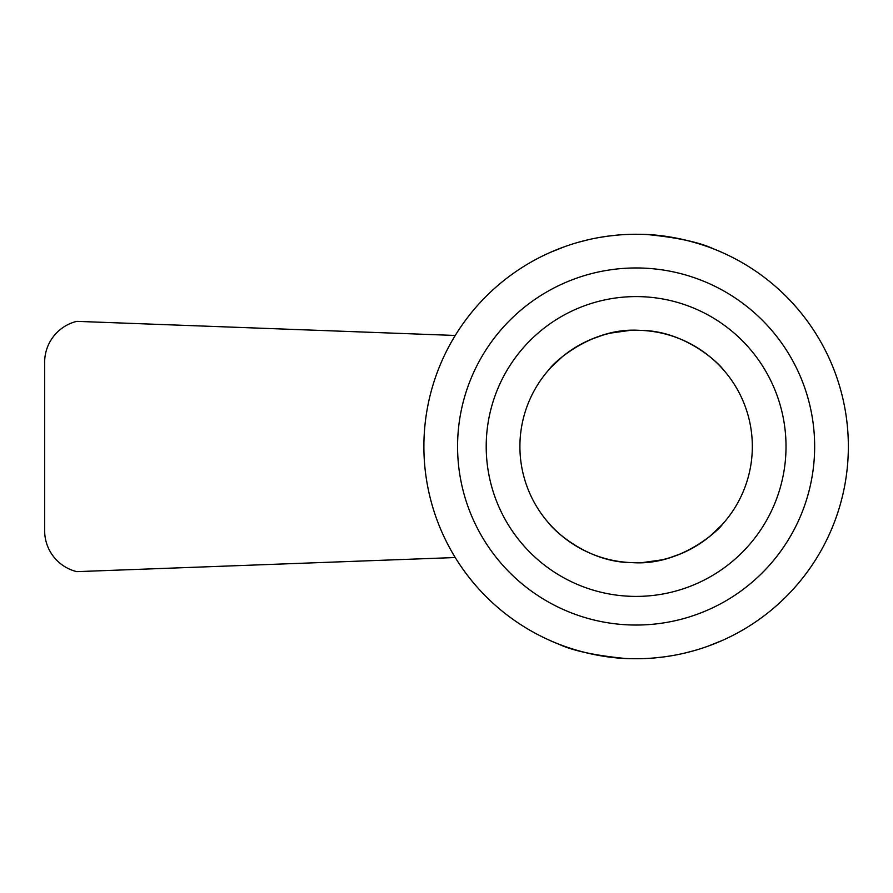 <?xml version="1.0" encoding="UTF-8"?>
<svg xmlns="http://www.w3.org/2000/svg" width="893" height="893" viewBox="0 0 893 893"><rect width="100%" height="100%" fill="white"/><g stroke="black" fill="none" stroke-linecap="round" stroke-linejoin="round"><path stroke-width="1.34" d="M423.885 446.5A212.233 212.233 0 0 1 742.228 262.698A212.233 212.233 0 0 1 742.228 630.302A212.233 212.233 0 0 1 423.885 446.5M721.488 640.806L722.337 640.426M721.89 640.627L707.39 646.409M694.04 650.673L683.938 653.274M673.233 655.462L664.213 656.868M664.135 656.88L652.895 658.074M640.381 658.688L631.898 658.688M624.631 658.42C594.202 655.373 572.123 650.562 558.393 643.987M553.861 642.145L551.64 641.196M550.322 640.627L549.898 640.437C549.228 640.158 586.835 658.286 631.675 658.688M550.747 252.194L549.898 252.574M550.334 252.373L564.834 246.591M578.195 242.327L588.297 239.726M599.002 237.538L608.021 236.132M608.1 236.12L619.34 234.926M631.831 234.312L640.348 234.312M647.604 234.58C678.033 237.627 700.112 242.438 713.842 249.013M718.374 250.855L720.595 251.804M721.912 252.373L722.337 252.563C723.006 252.842 685.389 234.714 640.56 234.312M457.573 446.5A178.544 178.544 0 0 1 725.384 291.877A178.544 178.544 0 0 1 725.384 601.123A178.544 178.544 0 0 1 457.573 446.5M631.675 562.623C584.803 562.389 550.445 526.256 549.898 524.414M643.016 562.501L661.255 559.956M669.783 557.734L681.292 553.571M694.419 547.029L703.327 541.303M709.801 536.369L721.823 524.984M722.337 524.414C721.924 526.658 683.19 565.883 633.137 562.668M640.56 330.377C687.42 330.611 721.79 366.744 722.337 368.586M629.208 330.499L610.979 333.044M602.451 335.266L590.943 339.429M577.804 345.971L568.908 351.697M562.434 356.631L550.948 367.436M549.898 368.586C550.311 366.342 589.045 327.117 639.098 330.332M519.905 446.5A116.213 116.213 0 0 1 636.117 330.287A116.213 116.213 0 0 1 752.33 446.5A116.213 116.213 0 0 1 636.117 562.713A116.213 116.213 0 0 1 519.905 446.5M786.019 446.5A149.901 149.901 0 0 0 561.161 316.68A149.901 149.901 0 0 0 561.161 576.32A149.901 149.901 0 0 0 786.019 446.5M455.24 335.467L76.787 321.357A42.116 42.116 0 0 0 44.65 362.268L44.65 530.732A42.116 42.116 0 0 0 76.787 571.643L455.24 557.533"/></g></svg>
